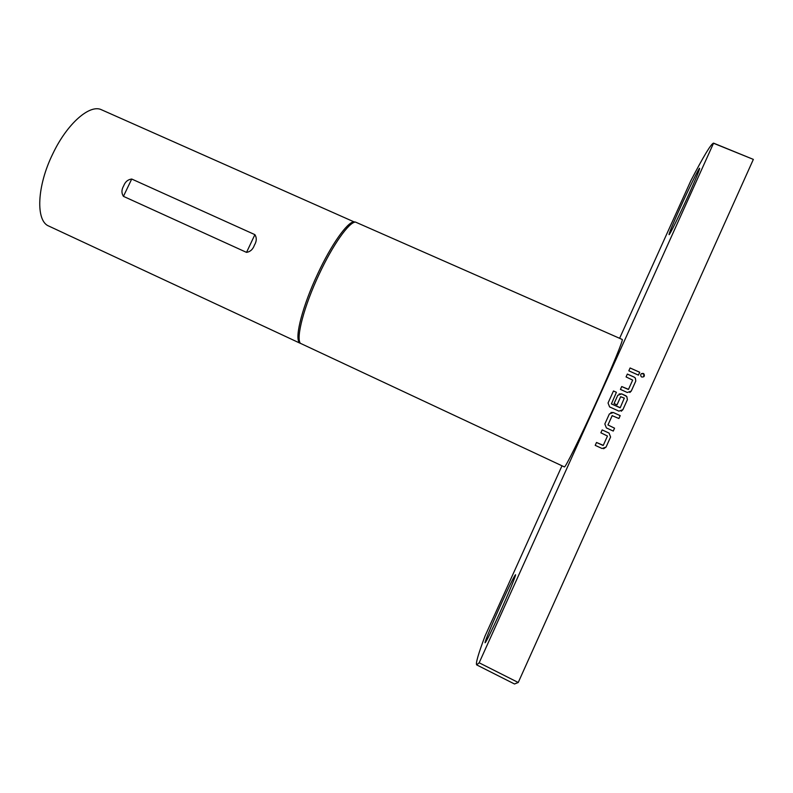 <?xml version="1.0" encoding="UTF-8"?>
<svg xmlns="http://www.w3.org/2000/svg" width="793" height="793" viewBox="0 0 793 793"><rect width="100%" height="100%" fill="white"/><g stroke="black" fill="none" stroke-linecap="round" stroke-linejoin="round"><path stroke-width="1.19" d="M641.725 377.002L641.121 376.546C640.149 374.346 640.883 373.315 643.331 373.453L643.956 373.939C644.897 376.13 644.154 377.151 641.725 377.002M641.329 373.691L643.936 373.959L643.648 376.814M561.989 465.798L485.009 636.105C478.318 653.957 475.542 663.553 476.672 664.891L514.508 683.992L518.235 682.495L479.17 662.789L713.571 143.137C711.222 143.553 703.649 156.082 690.842 180.725L619.611 338.304M518.235 682.495L753.35 159.393L713.799 143.364M639.743 372.264L638.454 375.129L628.809 370.827L630.098 367.972L639.743 372.264L638.434 375.119M627.352 374.058L634.231 377.141L635.391 378.112L635.788 381.046L631.278 391.068L627.313 392.505L620.433 389.403L621.722 386.548L628.492 389.353L632.665 380.105L626.064 376.923L627.352 374.058M616.419 392.297L611.413 403.905L620.245 407.671L624.309 398.126L620.681 396.718L617.013 404.866L614.069 403.528L617.767 395.32L621.722 393.883L626.807 396.53L627.402 399.662L622.882 409.703L618.917 411.141L609.589 406.908L608.053 402.993L613.475 390.969L616.419 392.297L611.413 403.905M604.841 423.987L609.371 413.946L613.326 412.519L620.205 415.641L618.917 418.516L612.146 415.671L607.963 424.949L614.555 428.19L613.267 431.065L606.387 427.923L604.841 423.987M602.165 429.925L609.044 433.067L610.59 437.012L606.05 447.093L602.085 448.511L595.216 445.349L596.514 442.474L603.275 445.349L607.468 436.041L600.876 432.79L602.165 429.925M753.35 159.393L713.571 143.137M501.067 604.107C509.364 585.878 514.181 576.085 515.529 574.727C516.412 574.429 508.561 593.501 499.6 613.296C491.154 631.843 486.317 641.666 485.088 642.786C484.275 642.845 492.423 623.209 501.067 604.107M679.898 208.4C688.72 188.813 699.168 167.521 699.644 168.265C699.713 169.494 696.115 178.217 688.849 194.404C679.68 214.754 669.371 235.64 669.054 234.649C669.084 233.182 672.692 224.429 679.898 208.4M597.089 400.465C580.704 436.804 564.983 468.554 564.368 466.908L300.378 343.31C295.769 337.887 304.086 306.118 319.054 274.418C332.644 245.126 348.821 222.288 355.433 222.05L622.227 339.463C623.675 339.077 612.305 366.822 597.089 400.465M476.672 664.891L479.17 662.789M300.398 343.369L48.809 226.074C35.566 221.098 36.795 186.196 52.834 153.753C67.177 123.48 89.996 103.774 101.593 109.811L353.926 221.822C347.314 222.06 331.216 244.74 317.706 273.843C302.837 305.325 294.599 336.906 299.209 342.328L300.378 343.31M254.414 245.146C252.937 249.319 250.31 251.738 246.534 252.382L123.43 196.347C121.388 193.105 121.478 189.616 123.668 185.869C125.195 181.835 127.881 179.555 131.717 179.03L254.89 234.649C256.853 237.841 256.694 241.34 254.414 245.146M630.088 367.992L639.713 372.284M627.342 374.088L634.212 377.151L635.362 378.132L635.788 381.046L631.248 391.078L629.86 392.485M621.712 386.568L628.383 389.462M613.465 390.989L616.389 392.317M619.105 393.952L621.702 393.903L625.826 395.757L626.787 396.54L627.382 399.682L622.862 409.713L621.266 411.22M620.661 396.728L617.004 404.856M611.393 403.915L620.126 407.78M610.927 412.459L613.326 412.519M612.246 415.562L607.944 424.949L614.555 428.19M614.535 428.2L613.247 431.055M613.306 412.529L620.205 415.641M620.185 415.651L618.897 418.506M602.165 429.935L609.044 433.067L610.59 437.012M596.505 442.474L603.096 445.468M610.57 437.012L606.05 447.093L603.642 448.739M131.717 179.03L123.43 196.347M254.89 234.649L246.534 252.382M353.926 221.822L355.433 222.05"/></g></svg>
